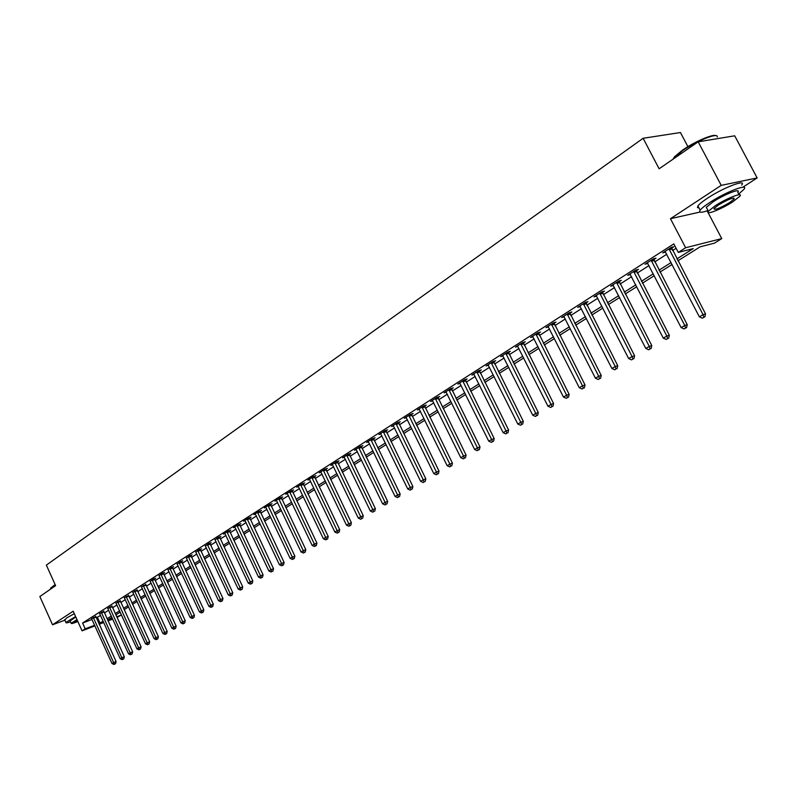 <?xml version="1.0" encoding="UTF-8"?>
<svg xmlns="http://www.w3.org/2000/svg" width="797" height="797" viewBox="0 0 797 797"><rect width="100%" height="100%" fill="white"/><g stroke="black" fill="none" stroke-linecap="round" stroke-linejoin="round"><path stroke-width="1.2" d="M120.108 612.206L121.383 614.995L117 617.446M687.911 146.658L680.459 132.531L643.129 138.28L46.356 565.123L55.611 585.646L39.85 596.535L52.542 624.778L64.916 620.156M643.129 138.28L659.119 168.795L698.182 141.816L734.704 135.809L757.15 177.94L721.215 185.352L670.456 218.707L685.629 247.747L721.753 238.592L714.481 243.155L700.075 246.841L677.858 260.838M742.814 187.235L757.15 177.94M707.138 210.826L721.753 238.592M698.182 141.816L721.215 185.352M676.852 258.925L693.221 248.594L678.277 252.42L673.824 243.892L82.589 623.035L92.034 619.458M96.278 617.854L100.552 615.433M104.427 612.963L108.681 610.243M112.586 607.752L116.93 604.983M120.865 602.472L125.298 599.643M129.263 597.122L133.786 594.233M137.771 591.683L142.394 588.734M146.419 586.174L151.131 583.165M155.176 580.585L159.998 577.506M164.072 574.906L168.994 571.768M173.108 569.148L178.13 565.94M182.264 563.31L187.405 560.032M191.569 557.372L196.809 554.025M201.013 551.355L206.363 547.928M210.597 545.238L216.067 541.741M220.331 539.021L225.92 535.454M230.213 532.715L235.932 529.069M240.256 526.309L246.104 522.583M250.457 519.803L256.425 515.998M260.818 513.198L266.925 509.303M271.349 506.484L277.585 502.499M282.048 499.659L288.424 495.585M292.927 492.715L299.443 488.561M303.976 485.672L310.641 481.418M315.213 478.499L322.028 474.155M326.631 471.216L333.604 466.773M338.247 463.804L345.38 459.261M350.062 456.273L357.355 451.62M362.077 448.601L369.539 443.849M374.311 440.811L381.942 435.939M386.744 432.871L394.555 427.889M399.397 424.801L407.397 419.7M412.278 416.582L420.467 411.362M425.399 408.213L433.767 402.874M438.748 399.705L447.316 394.236M452.337 391.028L461.114 385.429M466.185 382.201L475.171 376.463M480.282 373.205L489.488 367.327M494.648 364.04L504.083 358.022M509.283 354.705L518.947 348.538M524.207 345.191L534.11 338.874M539.41 335.487L549.561 329.012M554.911 325.604L565.312 318.959M570.722 315.512L581.382 308.718M586.841 305.231L597.78 298.257M603.289 294.741L614.497 287.587M620.066 284.041L631.563 276.698M637.192 273.122L648.987 265.59M654.666 261.964L666.77 254.243M672.509 250.587L676.115 248.285M671.512 248.226L673.863 246.731L671.353 247.359L662.715 252.878L665.605 252.011M653.689 259.633L655.981 258.168L653.46 258.806L645.002 264.225L647.831 263.379M636.215 270.811L638.477 269.366L635.936 270.024L627.657 275.334L630.427 274.507M619.11 281.749L621.311 280.335L618.771 281.012L610.651 286.213L613.381 285.416M602.343 292.479L604.505 291.094L601.954 291.782L593.994 296.873L596.664 296.105M585.905 302.99L588.027 301.635L585.466 302.342L577.676 307.333L580.286 306.576M569.795 313.291L571.877 311.966L569.307 312.683L561.666 317.575L564.216 316.817M553.995 323.393L556.037 322.098L553.467 322.825L545.965 327.627L548.485 326.9M538.503 333.305L540.505 332.03L537.925 332.777L530.573 337.48L533.034 336.762M523.31 343.029L525.273 341.774L522.693 342.531L515.48 347.143L517.881 346.436M508.406 352.563L510.329 351.328L507.739 352.095L500.665 356.628L503.017 355.92M493.771 361.918L495.664 360.712L493.074 361.489L486.13 365.933L488.431 365.235M479.415 371.103L481.268 369.918L478.678 370.705L471.864 375.068L474.125 374.371M465.328 380.109L467.142 378.954L464.551 379.751L457.857 384.034L460.068 383.347M451.491 388.966L453.274 387.82L450.684 388.627L444.108 392.831L446.28 392.154M437.912 397.653L439.665 396.527L437.065 397.344L430.609 401.479L432.731 400.801M424.572 406.181L426.285 405.085L423.685 405.912L417.359 409.967L419.431 409.299M411.461 414.57L413.155 413.484L410.555 414.32L404.328 418.295L406.37 417.648M398.59 422.799L400.253 421.733L397.653 422.579L391.536 426.495L393.539 425.847M385.937 430.888L387.571 429.842L384.971 430.689L378.964 434.534L380.926 433.897M373.514 438.838L375.118 437.812L372.518 438.669L366.61 442.445L368.533 441.817M361.29 446.659L362.874 445.643L360.274 446.509L354.476 450.225L356.359 449.598M349.285 454.34L350.839 453.344L348.239 454.21L342.531 457.867L344.384 457.239M337.48 461.891L339.004 460.915L336.404 461.782L330.805 465.378L332.618 464.761M325.873 469.313L327.368 468.357L324.777 469.234L319.258 472.76L321.042 472.153M314.456 476.616L315.931 475.67L313.341 476.556L307.911 480.023L309.664 479.425M303.229 483.799L304.673 482.872L302.083 483.759L296.753 487.176L298.467 486.578M292.18 490.862L293.605 489.946L291.025 490.842L285.774 494.2L287.458 493.622M281.311 497.816L282.716 496.92L280.136 497.806L274.975 501.114L276.629 500.536M270.621 504.65L272.006 503.764L269.426 504.67L264.345 507.918L265.969 507.35M260.101 511.385L261.456 510.508L258.886 511.415L253.884 514.613L255.478 514.055M249.74 518.01L251.085 517.153L248.505 518.06L243.583 521.208L245.157 520.65M239.548 524.526L240.863 523.679L238.293 524.595L233.451 527.694L234.995 527.146M229.516 530.941L230.811 530.115L228.251 531.031L223.479 534.08L224.993 533.542M219.633 537.268L220.908 536.451L218.348 537.367L215.15 539.838M209.9 543.484L211.165 542.687L208.605 543.604L205.447 546.035M200.326 549.611L201.561 548.824L199.011 549.741L195.903 552.142M190.891 555.648L192.107 554.871L189.556 555.798L186.498 558.149M181.596 561.596L182.792 560.829L180.252 561.755L177.233 564.077M172.431 567.454L173.616 566.697L171.086 567.623L168.107 569.905M163.415 573.222L164.58 572.475L162.05 573.412L159.111 575.653M154.518 578.911L155.674 578.174L153.144 579.11L150.254 581.322M145.761 584.51L141.517 586.901M137.124 590.039L132.91 592.4M128.616 595.479L124.432 597.83M120.227 600.848L116.073 603.17M111.959 606.138L107.824 608.45M103.799 611.349L99.705 613.64M95.76 616.499L91.685 618.771M94.953 625.894L82.061 630.835L73.185 611.209L52.542 624.778M82.061 630.835L85.209 628.833L94.644 625.227M82.589 623.035L85.209 628.833M678.277 252.42L685.629 247.747M112.706 619.09L108.033 620.883M103.769 622.517L99.187 624.27M107.725 620.215L112.407 618.422M116.701 616.778L121.383 614.995M672.1 264.465L659.936 272.126M654.237 275.712L642.392 283.184M636.753 286.731L625.197 294.013M619.618 297.53L608.35 304.623M602.821 308.11L591.842 315.024M586.363 318.471L575.663 325.216M570.234 328.643L559.793 335.218M554.413 338.605L544.231 345.021M538.902 348.379L528.959 354.635M523.689 357.963L513.985 364.07M508.765 367.367L499.291 373.335M494.12 376.592L484.875 382.411M479.744 385.648L470.718 391.337M465.637 394.535L456.82 400.084M451.779 403.262L443.172 408.682M438.181 411.83L429.772 417.12M424.821 420.248L416.612 425.419M411.71 428.507L403.68 433.558M398.819 436.626L390.978 441.568M386.156 444.606L378.495 449.428M373.713 452.447L366.221 457.159M361.479 460.148L354.167 464.761M349.465 467.719L342.312 472.232M337.639 475.171L330.645 479.575M326.023 482.484L319.179 486.798M314.596 489.687L307.911 493.901M303.358 496.77L296.813 500.885M292.3 503.734L285.904 507.769M281.421 510.588L275.164 514.533M270.721 517.333L264.594 521.188M260.191 523.968L254.193 527.734M249.82 530.493L243.962 534.189M239.618 536.919L233.88 540.535M229.576 543.245L223.967 546.782M219.683 549.482L214.194 552.939M209.95 555.609L204.57 558.996M200.356 561.656L195.096 564.973M190.911 567.603L185.761 570.851M181.616 573.461L176.565 576.639M172.451 579.24L167.509 582.348M163.415 584.928L158.583 587.977M154.518 590.527L149.786 593.516M145.751 596.056L141.119 598.975M137.114 601.496L132.571 604.355M128.596 606.866L124.143 609.665M120.198 612.156L115.844 614.895M111.919 617.366L107.655 620.056M98.878 623.603L103.162 621.192M107.057 618.731L111.321 616.041M115.236 613.57L119.59 610.821M123.535 608.33L127.978 605.521M131.953 603.01L136.496 600.141M140.491 597.62L145.124 594.692M149.159 592.151L153.891 589.162M157.945 586.592L162.777 583.543M166.872 580.963L171.803 577.845M175.918 575.245L180.959 572.067M185.113 569.447L190.264 566.189M194.438 563.549L199.698 560.231M203.912 557.571L209.282 554.184M213.526 551.504L219.016 548.037M223.29 545.337L228.898 541.801M233.202 539.081L238.931 535.454M243.274 532.715L249.132 529.019M253.496 526.259L259.483 522.483M263.897 519.694L270.014 515.828M274.457 513.029L280.703 509.084M285.187 506.254L291.572 502.22M296.085 499.37L302.621 495.236M307.174 492.367L313.859 488.143M318.441 485.253L325.276 480.93M329.898 478.011L336.892 473.597M341.554 470.658L348.697 466.145M353.4 463.177L360.712 458.554M365.454 455.565L372.936 450.843M377.718 447.824L385.369 442.993M390.191 439.944L398.022 435.003M402.883 431.924L410.903 426.863M415.805 423.765L424.014 418.584M428.955 415.466L437.364 410.156M442.355 407.008L450.953 401.578M455.984 398.4L464.79 392.841M469.871 389.633L478.887 383.935M484.018 380.697L493.253 374.869M498.424 371.601L507.888 365.624M513.109 362.326L522.802 356.209M528.072 352.882L538.005 346.605M543.325 343.248L553.507 336.812M558.876 333.425L569.317 326.84M574.737 323.413L585.436 316.658M590.916 313.201L601.884 306.267M607.414 302.78L618.661 295.677M624.24 292.15L635.787 284.868M641.426 281.301L653.261 273.829M658.96 270.233L671.104 262.562M97.453 617.406L100.053 623.154M664.857 251.513L665.236 252.25M647.154 262.841L647.533 263.568M629.819 273.939L630.188 274.656M616.569 282.427L649.286 346.426L645.819 348.468L613.202 285.525M596.266 295.607L596.554 296.175M670.456 218.707L699.965 212.052M669.002 248.863L703.064 314.676L699.377 316.857L665.047 251.394M671.383 247.349L705.524 313.908L703.064 314.676L703.851 317.316L702.376 318.182L703.851 317.316M704.837 317.007L705.524 313.908M699.377 316.857L702.376 318.182M651.159 260.28L684.762 325.485L681.146 327.617L647.294 262.761M653.56 258.786L687.233 324.688L684.762 325.485L685.559 328.085L684.115 328.932L685.559 328.085M686.546 327.766L687.233 324.688M681.146 327.617L684.115 328.932M633.685 271.468L666.84 336.055L663.303 338.147L629.889 273.899M636.096 269.984L669.321 335.258L666.84 336.055L667.647 338.625L666.232 339.452L667.647 338.625M668.643 338.297L669.321 335.258M663.303 338.147L666.232 339.452M618.99 280.962L651.777 345.609L649.286 346.426L650.103 348.947L648.708 349.763L650.103 348.947M651.099 348.618L651.777 345.609M645.819 348.468L648.708 349.763M599.792 293.166L632.081 356.578L628.684 358.58L596.146 295.498M602.223 291.712L634.581 355.751L632.081 356.578L632.908 359.068L631.543 359.865L632.908 359.068M633.904 358.73L634.581 355.751M628.684 358.58L631.543 359.865M673.037 159.181L674.551 156.72L682.421 150.205C694.187 141.906 712.926 133.776 715.855 135.669M717.26 137.014C718.755 132.043 696.478 140.79 682.381 150.772L673.076 159.161M738.699 194.03L743.94 189.337C749.319 182.892 725.519 192.017 709.679 202.558C704.737 205.795 701.569 208.346 700.184 210.209C698.551 212.819 701.151 212.929 707.975 210.538M741.678 185.083C747.028 178.588 723.218 187.674 707.407 198.244C702.476 201.502 699.318 204.072 697.943 205.945L697.465 207.539L699.039 208.037M707.069 208.804L706.281 207.32L713.156 201.79C724.543 194.229 741.628 187.674 737.783 192.296L739.078 194.737M732.782 201.83L739.865 196.221C743.721 191.629 726.645 198.204 715.238 205.746L708.354 211.245C704.668 215.768 721.444 209.272 732.782 201.83M718.396 205.038L713.933 208.595C714.341 210.438 719.591 208.406 729.703 202.518L734.246 198.911C733.868 197.058 728.588 199.101 718.396 205.038M50.729 588.066L55.113 584.54M55.242 584.819L50.789 587.997L50.789 588.804M75.595 616.549L65.942 622.437C65.663 623.144 67.177 622.945 70.505 621.839M74.31 613.7L66.769 617.864L64.846 620.006M70.106 620.953L75.805 616.988M76.98 619.608L71.152 623.274C71.033 623.941 73.264 623.364 77.847 621.53M77.179 620.036L74.838 621.65L77.658 621.102M583.344 303.697L615.224 366.52L611.897 368.493L579.778 305.978M585.795 302.252L617.735 365.684L615.224 366.52L616.061 368.981L614.726 369.768L616.061 368.981M617.057 368.642L617.735 365.684M611.897 368.493L614.726 369.768M567.225 314.018L598.696 376.274L595.439 378.206L563.728 316.26M569.686 312.573L601.217 375.427L598.696 376.274L599.543 378.695L598.238 379.472L599.543 378.695M600.549 378.356L601.217 375.427M595.439 378.206L598.238 379.472M551.424 324.13L582.507 385.838L579.299 387.731L547.997 326.332M553.895 322.705L585.028 384.981L582.507 385.838L583.354 388.229L582.069 388.976L583.354 388.229M584.36 387.88L585.028 384.981M579.299 387.731L582.069 388.976M535.933 334.053L566.617 395.212L563.479 397.065L532.565 336.204M538.403 332.638L569.148 394.346L566.617 395.212L567.474 397.573L566.219 398.311L567.474 397.573M568.49 397.215L569.148 394.346M563.479 397.065L566.219 398.311M520.73 343.786L551.046 404.408L547.957 406.231L517.422 345.898M523.211 342.381L553.576 403.531L551.046 404.408L551.903 406.729L550.677 407.456L551.903 406.729M552.919 406.38L553.576 403.531M547.957 406.231L550.677 407.456M505.816 353.33L535.763 413.424L532.735 415.207L502.578 355.402M508.307 351.935L538.304 412.537L535.763 413.424L536.63 415.715L535.425 416.433L536.63 415.715M537.646 415.367L538.304 412.537M532.735 415.207L535.425 416.433M491.181 362.695L520.77 422.28L517.801 424.024L488.003 364.737M493.672 361.31L523.32 421.374L520.77 422.28L521.646 424.542L520.461 425.239L521.646 424.542M522.663 424.173L523.32 421.374M517.801 424.024L520.461 425.239M476.825 371.89L506.055 430.958L503.146 432.671L473.707 373.883M479.326 370.505L508.606 430.051L506.055 430.958L506.942 433.189L505.776 433.877L506.942 433.189M507.958 432.831L508.606 430.051M503.146 432.671L505.776 433.877M462.728 380.916L491.619 439.486L488.76 441.169L459.67 382.869M465.229 379.541L494.18 438.569L491.619 439.486L492.506 441.687L491.37 442.355L492.506 441.687M493.532 441.319L494.18 438.569M488.76 441.169L491.37 442.355M448.89 389.773L477.443 447.844L474.643 449.498L445.892 391.696M451.401 388.408L480.003 446.928L477.443 447.844L478.339 450.026L477.214 450.684L478.339 450.026M479.366 449.657L480.003 446.928M474.643 449.498L477.214 450.684M435.311 398.47L463.535 456.063L460.776 457.687L432.353 400.363M437.812 397.105L466.096 455.127L463.535 456.063L464.432 458.205L463.326 458.853L464.432 458.205M465.458 457.837L466.096 455.127M460.776 457.687L463.326 458.853M421.962 407.008L449.867 464.123L447.167 465.717L419.063 408.871M424.482 405.653L452.427 463.187L449.867 464.123L450.773 466.245L449.687 466.883L450.773 466.245M451.799 465.866L452.427 463.187M447.167 465.717L449.687 466.883M408.861 415.396L436.447 472.043L433.797 473.617L406.012 417.22M411.372 414.051L439.017 471.107L436.447 472.043L437.354 474.145L436.298 474.763L437.354 474.145M438.38 473.767L439.017 471.107M433.797 473.617L436.298 474.763M395.989 423.645L423.267 479.824L420.657 481.368L393.19 425.429M398.5 422.3L425.827 478.877L423.267 479.824L424.173 481.896L423.137 482.514L424.173 481.896M425.2 481.518L425.827 478.877M420.657 481.368L423.137 482.514M383.337 431.735L410.316 487.465L407.755 488.979L380.587 433.498M385.858 430.41L412.886 486.519L410.316 487.465L411.232 489.517L410.206 490.115L411.232 489.517M412.258 489.129L412.886 486.519M407.755 488.979L410.206 490.115M370.914 439.695L397.593 494.977L395.073 496.461L368.204 441.428M373.424 438.37L400.154 494.02L397.593 494.977L398.51 496.999L397.504 497.597L398.51 496.999M399.536 496.621L400.154 494.02M395.073 496.461L397.504 497.597M358.7 447.515L385.09 502.359L382.61 503.824L356.04 449.219M361.21 446.19L387.651 501.403L385.09 502.359L386.007 504.362L385.021 504.939L386.007 504.362M387.033 503.973L387.651 501.403M382.61 503.824L385.021 504.939M346.685 455.207L372.797 509.612L370.366 511.046L344.075 456.87M349.206 453.892L375.357 508.645L372.797 509.612L373.723 511.584L372.747 512.162L373.723 511.584M374.749 511.196L375.357 508.645M370.366 511.046L372.747 512.162M334.879 462.758L360.712 516.745L358.321 518.16L332.319 464.402M337.4 461.453L363.283 515.779L360.712 516.745L361.639 518.698L360.682 519.255L361.639 518.698M362.665 518.309L363.283 515.779M358.321 518.16L360.682 519.255M323.273 470.19L348.837 523.759L346.486 525.143L320.753 471.804M325.794 468.885L351.397 522.782L348.837 523.759L349.763 525.681L348.827 526.239L350.79 525.293L349.763 525.681M350.79 525.293L351.397 522.782M346.486 525.143L348.827 526.239M311.866 477.503L337.151 530.653L334.84 532.017L309.375 479.087M314.377 476.198L339.711 529.676L337.151 530.653L338.087 532.555L337.161 533.103L339.114 532.167L338.087 532.555M339.114 532.167L339.711 529.676M334.84 532.017L337.161 533.103M300.638 484.686L325.664 537.427L323.393 538.772L298.198 486.25M303.149 483.39L328.225 536.451L325.664 537.427L326.601 539.32L325.694 539.848L327.627 538.921L326.601 539.32M327.627 538.921L328.225 536.451M323.393 538.772L325.694 539.848M289.59 491.759L314.367 544.102L312.135 545.417L287.189 493.293M292.11 490.464L316.927 543.116L314.367 544.102L315.303 545.965L314.407 546.493L316.329 545.566L315.303 545.965M316.329 545.566L316.927 543.116M312.135 545.417L314.407 546.493M278.731 498.713L303.258 550.657L301.057 551.962L276.37 500.227M281.241 497.428L305.809 549.671L303.258 550.657L304.195 552.5L303.308 553.018L305.211 552.112L304.195 552.5M305.211 552.112L305.809 549.671M301.057 551.962L303.308 553.018M268.041 505.557L292.32 557.113L290.158 558.398L265.72 507.041M270.552 504.272L294.87 556.127L292.32 557.113L293.256 558.936L292.389 559.444L294.272 558.538L293.256 558.936M294.272 558.538L294.87 556.127M290.158 558.398L292.389 559.444M257.521 512.282L281.56 563.469L279.428 564.724L255.229 513.756M260.031 511.016L284.111 562.473L281.56 563.469L282.497 565.272L281.65 565.77L283.513 564.874L282.497 565.272M283.513 564.874L284.111 562.473M279.428 564.724L281.65 565.77M247.17 518.917L270.97 569.716L268.868 570.951L244.918 520.351M249.67 517.642L273.52 568.719L270.97 569.716L271.907 571.499L271.07 571.997L272.933 571.1L271.907 571.499M272.933 571.1L273.52 568.719M268.868 570.951L271.07 571.997M236.978 525.432L260.549 575.872L258.487 577.088L234.766 526.857M239.479 524.177L263.09 574.876L260.549 575.872L261.486 577.636L260.659 578.124L262.502 577.237L261.486 577.636M262.502 577.237L263.09 574.876M258.487 577.088L260.659 578.124M226.946 531.858L250.288 581.92L248.256 583.125L224.764 533.253M229.446 530.603L252.828 580.923L250.288 581.92L251.234 583.673L250.417 584.151L252.25 583.265L251.234 583.673M252.25 583.265L252.828 580.923M248.256 583.125L250.417 584.151M217.073 538.184L240.186 587.887L238.183 589.063L214.921 539.559M219.573 536.929L242.726 586.881L240.186 587.887L241.132 589.611L240.335 590.089L242.149 589.212L241.132 589.611M242.149 589.212L242.726 586.881M238.183 589.063L240.335 590.089M207.35 544.411L230.243 593.755L228.271 594.921L205.237 545.766M209.84 543.156L232.774 592.749L230.243 593.755L231.19 595.469L230.403 595.927L232.196 595.06L231.19 595.469M232.196 595.06L232.774 592.749M228.271 594.921L230.403 595.927M197.776 550.538L220.45 599.533L218.508 600.679L195.693 551.873M200.266 549.292L222.981 598.527L220.45 599.533L221.397 601.227L220.62 601.685L222.403 600.828L221.397 601.227M222.403 600.828L222.981 598.527M218.508 600.679L220.62 601.685M188.341 556.575L210.806 605.222L208.894 606.358L186.289 557.89M190.822 555.34L213.327 604.226L210.806 605.222L211.753 606.906L210.986 607.354L212.759 606.497L211.753 606.906M212.759 606.497L213.327 604.226M208.894 606.358L210.986 607.354M179.056 562.523L201.312 610.831L199.429 611.947L177.024 563.818M181.537 561.287L203.833 609.825L201.312 610.831L202.259 612.494L201.502 612.933L203.265 612.086L202.259 612.494M203.265 612.086L203.833 609.825M199.429 611.947L201.502 612.933M169.9 568.381L191.957 616.35L190.104 617.446L167.908 569.656M172.371 567.155L194.468 615.354L191.957 616.35L192.894 617.994L192.157 618.432L193.9 617.595L192.894 617.994M193.9 617.595L194.468 615.354M190.104 617.446L192.157 618.432M160.884 574.159L182.732 621.799L180.909 622.875L158.922 575.414M163.355 572.923L185.243 620.793L182.732 621.799L183.679 623.423L182.951 623.852L184.685 623.015L183.679 623.423M184.685 623.015L185.243 620.793M180.909 622.875L182.951 623.852M151.998 579.837L173.656 627.159L171.853 628.215L150.065 581.083M154.469 578.622L176.157 626.153L173.656 627.159L174.603 628.763L173.876 629.192L175.599 628.365L174.603 628.763M175.599 628.365L176.157 626.153M171.853 628.215L173.876 629.192M143.241 585.446L164.71 632.439L162.927 633.485L141.338 586.672M145.702 584.231L167.201 631.433L164.71 632.439L165.646 634.033L164.939 634.452L166.653 633.625L165.646 634.033M166.653 633.625L167.201 631.433M162.927 633.485L164.939 634.452M134.613 590.976L155.883 637.64L154.14 638.676L132.73 592.171M137.074 589.76L158.384 636.634L155.883 637.64L156.83 639.224L156.132 639.632L157.826 638.815L156.83 639.224M157.826 638.815L158.384 636.634M154.14 638.676L156.132 639.632M126.105 596.415L147.196 642.771L145.472 643.787L124.252 597.601M128.566 595.21L149.677 641.764L147.196 642.771L148.132 644.335L147.445 644.743L149.129 643.936L148.132 644.335M149.129 643.936L149.677 641.764M145.472 643.787L147.445 644.743M117.727 601.785L138.628 647.831L136.925 648.838L115.904 602.95M120.178 600.579L141.109 646.825L138.628 647.831L139.565 649.376L138.887 649.784L140.561 648.977L139.565 649.376M140.561 648.977L141.109 646.825M136.925 648.838L138.887 649.784M109.458 607.075L130.18 652.813L128.506 653.809L107.655 608.231M111.899 605.869L132.661 651.807L130.18 652.813L131.116 654.347L130.449 654.745L132.113 653.948L131.116 654.347M132.113 653.948L132.661 651.807M128.506 653.809L130.449 654.745M101.309 612.295L121.851 657.734L120.198 658.711L99.535 613.431M103.749 611.1L124.322 656.728L121.851 657.734L122.798 659.249L122.13 659.637L123.784 658.85L122.798 659.249M123.784 658.85L124.322 656.728M120.198 658.711L122.13 659.637M93.279 617.436L113.642 662.576L112.008 663.542L91.525 618.562M95.71 616.24L116.103 661.57L113.642 662.576L114.579 664.08L113.931 664.469L115.565 663.682L114.579 664.08M115.565 663.682L116.103 661.57M112.008 663.542L113.931 664.469M669.042 249.122L671.552 248.495M669.261 249.82L671.781 249.182M651.199 260.539L653.719 259.892M651.418 261.227L653.948 260.579M633.725 271.727L636.255 271.06M633.944 272.405L636.474 271.737M616.599 282.686L619.149 281.999M616.818 283.353L619.359 282.676M599.822 293.416L602.383 292.728M600.041 294.093L602.592 293.396M583.384 303.946L585.944 303.239M583.593 304.603L586.154 303.896M567.265 314.257L569.835 313.54M567.474 314.915L570.044 314.187M551.464 324.369L554.035 323.642M551.673 325.027L554.244 324.289M535.963 334.292L538.543 333.545M536.172 334.939L538.752 334.182M520.77 344.025L523.35 343.258M520.969 344.653L523.549 343.896M505.856 353.569L508.436 352.792M506.055 354.197L508.645 353.42M491.221 362.934L493.811 362.147M491.42 363.552L494.01 362.774M476.865 372.119L479.455 371.332M477.064 372.737L479.655 371.95M462.768 381.145L465.368 380.338M462.967 381.753L465.558 380.946M448.93 389.992L451.53 389.185M449.129 390.6L451.73 389.793M435.341 398.689L437.942 397.872M435.541 399.297L438.141 398.47M422.002 407.227L424.602 406.4M422.201 407.825L424.801 406.998M408.901 415.616L411.501 414.779M409.09 416.213L411.69 415.376M396.029 423.855L398.63 423.018M396.219 424.442L398.819 423.596M383.377 431.954L385.977 431.107M383.566 432.532L386.166 431.685M370.944 439.904L373.544 439.047M371.133 440.482L373.733 439.625M358.73 447.725L361.33 446.868M358.919 448.293L361.519 447.436M346.725 455.416L349.325 454.539M346.904 455.974L349.504 455.107M334.919 462.967L337.52 462.091M335.099 463.525L337.699 462.649M323.313 470.399L325.903 469.513M323.492 470.947L326.083 470.071M311.896 477.702L314.486 476.815M312.075 478.25L314.666 477.363M300.668 484.885L303.258 483.998M300.848 485.433L303.438 484.546M289.63 491.958L292.22 491.062M289.809 492.496L292.389 491.6M278.771 498.902L281.351 498.005M278.94 499.44L281.52 498.543M268.081 505.746L270.661 504.85M268.25 506.284L270.831 505.378M257.561 512.481L260.131 511.574M257.73 513.009L260.31 512.102M247.209 519.106L249.78 518.199M247.379 519.634L249.949 518.717M237.018 525.631L239.588 524.715M237.187 526.15L239.758 525.233M226.986 532.047L229.546 531.131M227.155 532.565L229.715 531.649M217.113 538.364L219.673 537.447M217.272 538.882L219.833 537.965M207.389 544.59L209.94 543.674M207.549 545.098L210.109 544.182M197.805 550.717L200.356 549.8M197.975 551.225L200.525 550.309M188.381 556.754L190.921 555.838M188.54 557.262L191.081 556.336M179.086 562.702L181.626 561.775M179.245 563.2L181.786 562.274M169.93 568.56L172.471 567.633M170.09 569.058L172.63 568.122M160.914 574.328L163.445 573.402M161.074 574.826L163.604 573.89M152.028 580.017L154.558 579.09M152.187 580.505L154.718 579.568M143.281 585.626L145.801 584.689M143.43 586.104L145.951 585.167M134.653 591.145L137.164 590.208M134.803 591.623L137.313 590.687M126.145 596.584L128.656 595.658M126.295 597.063L128.805 596.126M117.757 601.954L120.257 601.018M117.916 602.432L120.417 601.486M109.498 607.244L111.988 606.308M109.647 607.712L112.148 606.776M101.349 612.465L103.839 611.518M101.498 612.923L103.989 611.986M93.309 617.605L95.789 616.669M93.458 618.064L95.949 617.127M733.738 197.965L734.246 198.911M706.281 207.32L708.354 211.245M700.184 210.209L697.943 205.945M674.551 156.72L674.322 157.447M50.839 588.943L50.57 588.335M69.977 620.664L71.152 623.274M65.942 622.437L64.667 619.608"/></g></svg>
